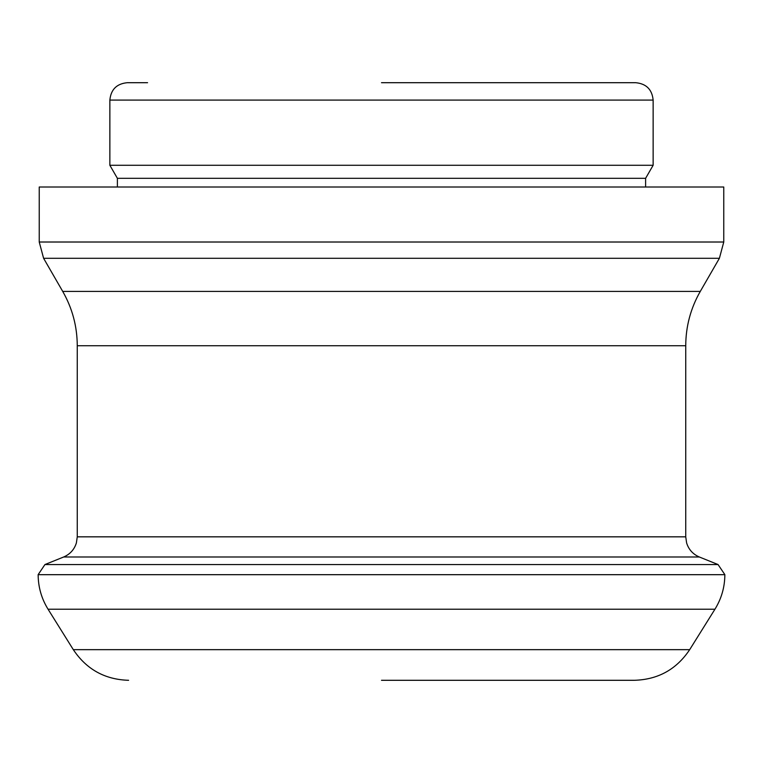 <?xml version="1.0" encoding="UTF-8"?>
<svg xmlns="http://www.w3.org/2000/svg" width="763" height="763" viewBox="0 0 763 763"><rect width="100%" height="100%" fill="white"/><g stroke="black" fill="none" stroke-linecap="round" stroke-linejoin="round"><path stroke-width="1.14" d="M381.5 82.7L635.751 82.7C646.318 83.73 652.107 89.529 653.138 100.087L109.862 100.087C110.893 89.529 116.682 83.73 127.249 82.7L147.574 82.7M603.924 82.7L615.426 82.7M381.5 187.011L723.763 187.011L723.763 242.014L39.237 242.014L39.237 187.011L381.5 187.011M381.5 680.3L634.396 680.3L381.5 680.3M645.612 187.011L645.612 178.313L117.388 178.313L109.862 165.275L653.138 165.275L653.138 100.087M719.395 258.304L43.605 258.304L62.709 291.399L700.291 291.399L719.395 258.304L723.763 242.014M128.604 680.3C104.903 679.585 86.477 669.37 73.315 649.656L689.685 649.656C676.523 669.37 658.097 679.585 634.396 680.3M73.315 649.656L48.059 609.227L714.941 609.227L689.685 649.656M48.059 609.227C41.517 598.64 38.217 587.129 38.15 574.682L724.85 574.682C724.783 587.129 721.483 598.64 714.941 609.227M38.15 574.682L724.85 574.682M63.672 556.99L699.328 556.99C692.947 554.243 688.703 549.57 686.614 542.941L685.737 536.837L77.263 536.837L76.386 542.941C74.297 549.57 70.053 554.243 63.672 556.99L44.941 564.553L718.059 564.553L724.85 574.625M77.263 536.837L77.263 345.725L685.737 345.725L685.737 536.837M44.941 564.553L38.15 574.625M699.328 556.99L718.059 564.553M700.291 291.399C690.677 308.233 685.823 326.345 685.737 345.725M62.709 291.399C72.323 308.233 77.177 326.345 77.263 345.725M117.388 178.313L117.388 187.011M645.612 178.313L653.138 165.275M109.862 165.275L109.862 100.087M43.605 258.304L39.237 242.014"/></g></svg>
